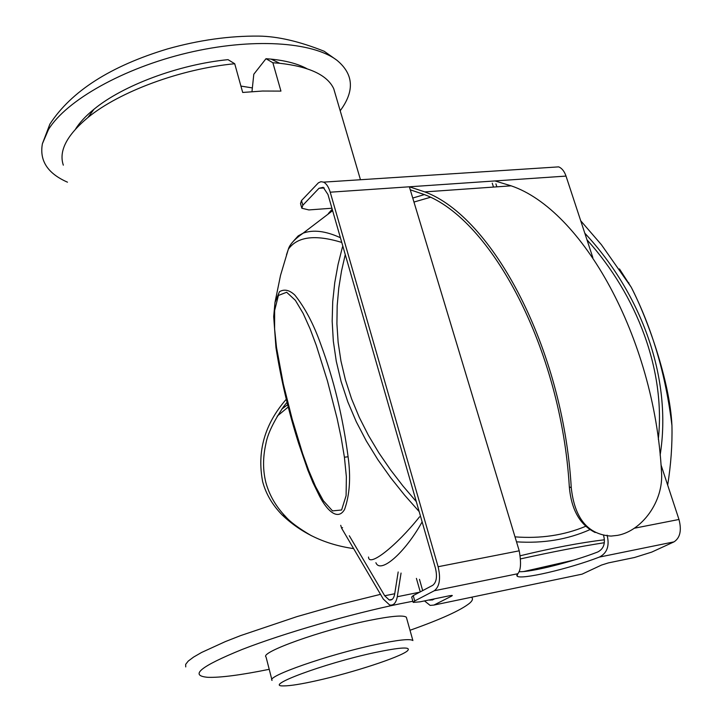 <?xml version="1.0" encoding="UTF-8"?>
<svg xmlns="http://www.w3.org/2000/svg" width="722" height="722" viewBox="0 0 722 722"><rect width="100%" height="100%" fill="white"/><g stroke="black" fill="none" stroke-linecap="round" stroke-linejoin="round"><path stroke-width="1.08" d="M353.618 548.603C325.36 544.587 301.579 533.405 282.275 515.057C272.474 505.066 265.949 493.974 262.682 481.782C256.824 451.485 264.703 423.967 286.309 399.221M287.067 402.244L283.565 406.648C273.349 421.964 267.438 434.409 265.84 443.985C262.79 457.549 262.817 470.446 265.913 482.684C269.405 495.256 275.939 506.528 285.515 516.51C290.054 521.844 298.7 528.26 311.453 535.742M316.805 680.638C352.426 672.751 400.069 657.21 407.334 650.946C411.856 646.515 400.701 647.129 373.879 652.778C323.889 663.491 261.788 686.685 283.818 685.9C290.208 685.882 301.209 684.131 316.805 680.638M272.068 680.404C265.606 676.568 328.248 654.628 375.061 644.71C397.614 639.918 410.222 638.537 412.894 640.549L406.351 617.256C403.598 614.918 390.963 616.037 368.446 620.604C321.696 630.089 259.433 652.453 266.039 656.966L271.896 679.745M410.006 630.279C440.88 619.323 460.735 610.316 469.571 603.249C472.594 600.632 473.235 598.619 471.493 597.229M412.867 601.245L400.692 603.646C350.54 613.944 283.647 633.284 242.249 649.421C200.545 666.388 189.065 675.684 207.819 677.317C220.49 677.732 240.958 675.061 269.216 669.312M75.584 129.012C79.691 122.469 85.828 115.881 93.995 109.239C122.857 85.386 178.83 64.484 228.017 59.646L234.713 63.744L242.691 92.452L262.528 91.035L280.939 91.107L272.862 62.751L265.994 58.708L271.093 59.123C286.011 60.648 297.951 63.834 306.913 68.68M335.531 94.871L333.708 88.653C327.301 75.07 309.305 66.614 279.721 63.283L272.862 62.751M406.594 618.113L406.351 617.256M234.713 63.744C181.06 68.77 119.292 91.631 87.867 117.569C66.758 135.249 58.581 151.106 63.328 165.157M185.744 666.911L185.662 664.357L188.252 661.072L193.568 657.092L201.573 652.471L225.282 641.623L240.616 635.604L296.941 616.624L339.051 604.612L380.521 594.341M265.994 58.708L253.801 74.24L251.978 91.613M275.948 347.544L273.692 316.624L274.992 302.437L279.477 291.697C284.315 288.845 289.441 289.982 294.874 295.108C305.063 307.843 313.745 324.358 320.902 344.656C333.763 379.438 342.833 416.811 348.094 456.782C350.91 477.323 349.728 494.904 344.547 509.515C337.508 521.519 326.308 509.497 319.44 495.942L313.005 482.774L307.752 469.941L298.637 443.38C288.583 411.621 281.02 379.682 275.948 347.562L276.508 347.372L283.304 383.896L292.193 419.202L302.68 453.741L308.736 470.536L315.523 486.457L323.384 500.779L332.517 510.896L341.596 509.994L346.1 495.662L346.37 476.809L344.412 457.207L341.154 437.604L337.084 418.345L327.463 381.026L316.335 345.495L310.081 328.817L303.177 313.456L295.406 300.379L286.652 292.257L278.403 295.451L274.622 310.532L274.604 328.853L276.508 347.372M520.309 555.741C552.186 548.016 580.208 542.7 604.368 539.794M604.305 542.718C580.344 546.464 552.456 551.843 520.643 558.864M631.236 287.23C647.138 317.797 669.917 380.837 671.938 425.511C665.765 374.547 652.192 328.456 631.236 287.239L619.467 268.918M281.751 409.13L287.681 404.663M345.26 254.595L341.506 271.057L338.762 288.06L337.183 305.65L336.912 323.817L338.14 342.381L340.964 361.081L345.432 379.916L351.578 398.824L359.267 417.334L368.4 435.33L378.851 452.838L390.485 469.787L403.011 486.05L416.305 501.628M515.003 536.861C540.579 538.811 564.144 535.291 585.695 526.302M658.311 439.319C665.711 370.359 636.957 295.343 586.977 239.803M430.294 197.323L413.968 202.043M341.768 242.439C315.144 234.307 297.347 236.563 288.358 249.216L286.481 254.794M419.166 511.582L404.546 495.084L390.755 477.829L377.922 459.779L366.352 441.043L356.28 421.747L347.814 401.874L341.1 381.532L336.272 361.244L333.32 341.109L332.174 321.164L332.716 301.634L334.746 282.717L338.067 264.433L342.508 246.807M368.527 557.041C368.68 567.645 396.197 546.157 419.554 516.826M332.201 209.2L328.366 213.522M412.758 198.045L424.374 194.588M293.403 241.202L298.159 235.923L303.078 233.179L332.625 210.68M274.992 302.437L280.542 275.299L288.349 249.216C289.666 244.523 294.576 239.172 303.087 233.179C313.204 229.461 325.64 230.968 340.405 237.718M330.739 211.925L332.418 209.94M584.793 233.17C641.705 294.152 672.353 378.581 660.134 455.104M422.135 521.889C404.645 553.35 380.25 574.152 375.891 562.7M589.937 529.641C567.691 539.524 543.215 543.585 516.501 541.834M523.775 571.517L574.306 559.983M603.592 535.444C605.614 543.422 603.664 548.937 597.735 551.987C571.616 562.122 530.688 572.411 519.028 571.68M492.26 183.171L493.496 187.07M495.915 183.875L496.853 186.836M607.103 535.155C609.72 545.832 607.13 553.142 599.341 557.095L674.023 541.861L651.695 552.113L634.503 557.501L608.366 562.907L601.48 565.073L582.076 574.152L579.333 574.721M301.67 207.638L300.514 203.559L301.507 200.554L318.402 182.819L320.911 181.691L323.564 182.134C326.416 183.587 328.627 186.944 330.225 192.196L438.119 566.725C440.88 578.647 439.59 586.661 434.256 590.767L517.791 573.728L517.06 576.066C520.237 580.217 568.9 568.891 599.341 557.095M517.791 573.728C520.869 570.371 521.347 562.736 519.217 550.814L409.356 186.79L566.021 176.087L592.843 257.646M434.256 590.767L414.744 600.939L413.192 602.392L419.996 601.841L449.734 595.695L452.324 595.488L451.665 596.074L451.476 595.415M424.5 600.912L430.141 605.397L433.895 605.081L451.665 596.074M660.991 464.806L678.978 519.47C681.794 530.372 680.142 537.836 674.023 541.861M301.507 200.554L302.834 205.247L318.998 188.289L323.212 187.314L327.978 194.507L435.447 568.178C437.406 576.661 436.494 582.383 432.704 585.325L413.228 595.596L414.744 600.939M429.094 599.964L432.424 599.964L434.671 598.809M413.128 602.166L411.684 597.076L413.228 595.596M349.322 535.778L384.7 595.767L389.194 599.964C391.983 600.514 393.815 598.547 394.672 594.071L398.183 571.977M342.562 527.611L341.632 528.215L383.301 599.07L389.627 604.973C393.517 605.74 396.071 602.996 397.28 596.742L401.062 573.06M341.632 528.215L340.73 525.318M416.404 578.385L420.249 591.896M419.482 579.36L422.686 590.614M553.368 167.215L558.666 166.872C561.887 168.181 564.342 171.249 566.021 176.087M302.834 205.247L301.841 208.234L308.845 209.931L331.93 208.234M410.276 189.814L424.292 194.552C490.969 218.956 561.102 348.717 569.324 486.845L571.264 487.72C574.577 518.378 587.825 534.497 611.011 536.085L617.5 535.372C641.524 531.157 663.978 501.6 661.487 471.692C654.222 336.389 581.562 209.56 511.14 185.834L494.985 180.942M571.264 487.72C563.124 348.031 492.205 216.618 424.807 191.908L409.356 186.79L330.225 192.196M595.19 532.511C579.947 524.921 571.319 509.696 569.324 486.845M340.206 110.755C354.773 91.017 353.708 74.213 337.03 60.35C312.861 41.705 251.87 37.598 187.558 52.886C123.245 68.112 66.135 100.484 48.464 129.581L42.408 143.714C39.304 160.672 47.661 173.497 67.48 182.179M348.094 456.782L344.412 457.207M628.709 282.627L628.925 283.43M433.895 605.081L582.076 574.152M438.119 566.725L519.217 550.814M634.268 528.242L678.978 519.47M384.7 595.767L394.726 593.737M397.28 596.742L419.726 592.175M318.998 188.289L324.223 187.946M422.632 590.434L423.263 590.307M252.366 87.922L240.922 86.08M333.708 88.653L360.468 179.742M93.995 109.239L87.867 117.569M271.093 59.123L279.721 63.283M282.266 515.048L285.542 516.474M288.277 406.964L277.203 416.143M671.938 425.511C672.381 444.689 670.955 464.553 667.669 485.094M631.208 287.185L601.408 244.713L580.714 220.761M517.06 576.066L516.781 575.127M323.564 182.134L558.666 166.872M429.725 600.19L433.498 599.413M389.194 599.964L392.199 599.35M424.807 191.908L511.14 185.834M42.408 143.714L49.881 124.121C71.352 91.153 110.601 66.072 167.63 48.888C199.064 40.071 229.452 35.811 258.783 36.1C277.618 36.335 299.422 41.389 324.205 51.271L337.03 60.35"/></g></svg>
